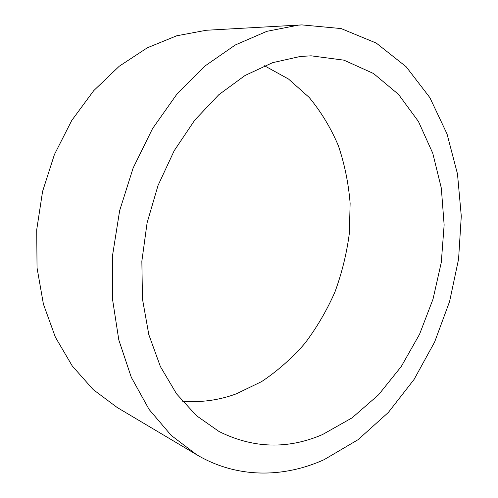 <?xml version="1.0" encoding="UTF-8"?>
<svg xmlns="http://www.w3.org/2000/svg" width="498" height="498" viewBox="0 0 498 498"><rect width="100%" height="100%" fill="white"/><g stroke="black" fill="none" stroke-linecap="round" stroke-linejoin="round"><path stroke-width="0.75" d="M300.219 56.486L272.58 62.68L245.066 75.472L218.746 94.769L194.749 120.124L174.182 150.738L158.04 185.449L147.097 222.83L141.849 261.251L142.478 299.043L148.815 334.631L160.412 366.615L176.572 393.887L196.436 415.681L219.076 431.529C253.295 448.505 287.794 449.507 322.573 434.53L352.074 417.859L378.548 394.808L401.232 366.559L419.54 334.295L433.011 299.167L441.303 262.328L444.135 224.915L441.321 188.12L432.75 153.203L418.438 121.5L398.549 94.439L373.5 73.505L344 60.177L311.107 55.82L300.219 56.486M182.293 401.158C200.762 402.726 218.784 400.28 236.345 393.825L261.618 381.605C277.492 371.01 291.89 358.286 304.82 343.446C316.759 327.634 326.8 310.484 334.936 292.009C341.908 273.004 346.708 253.47 349.341 233.394L350.131 203.34C348.538 183.413 344.628 164.228 338.397 145.777C330.865 127.986 321.123 111.876 309.183 97.446L288.535 79.051L264.45 65.748M301.888 24.9L206.272 30.266L176.697 35.794L147.327 47.796L119.271 66.215L93.699 90.686L71.743 120.466L54.431 154.505L42.579 191.444L36.715 229.765L37.039 267.837L43.413 304.116L55.39 337.208L72.266 365.974L93.176 389.567L117.154 407.476L196.61 454.686C236.867 478.572 283.493 477.993 324.061 459.698L358.068 439.684L388.334 412.462L414.062 379.457L434.63 342.033L449.594 301.495L458.577 259.116L461.285 216.163L457.488 173.964L447.03 133.931L429.861 97.614L406.138 66.726L376.283 43.089L341.099 28.567L301.888 24.9L298.364 25.143L266.878 31.324L235.305 44.976L204.852 66.085L176.827 94.247L152.525 128.633L133.14 167.988L119.638 210.673L112.641 254.845L112.417 298.545L118.804 339.916L131.298 377.328L149.107 409.468L171.237 435.426L196.61 454.686"/></g></svg>
